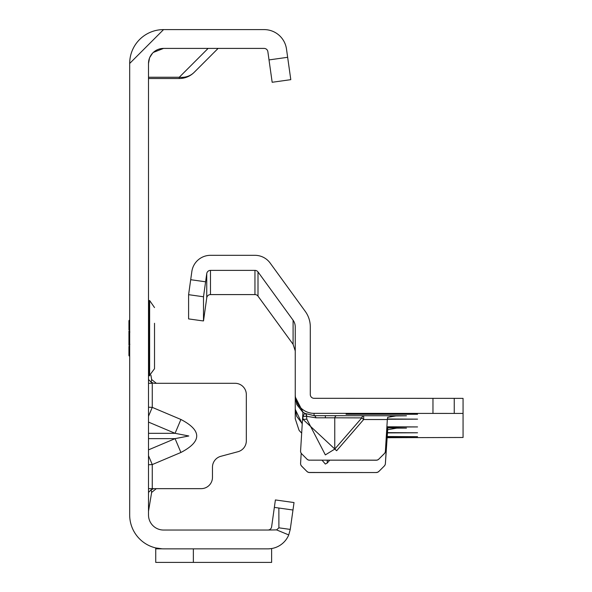 <?xml version="1.0" encoding="UTF-8"?>
<svg xmlns="http://www.w3.org/2000/svg" width="592" height="592" viewBox="0 0 592 592"><rect width="100%" height="100%" fill="white"/><g stroke="black" fill="none" stroke-linecap="round" stroke-linejoin="round"><path stroke-width="0.89" d="M148.503 416.272L152.262 407.37L148.503 407.2M148.503 422.089L175.069 433.314L188.811 435.978L175.069 438.635L180.915 452.473C201.976 441.477 201.976 430.48 180.915 419.476L152.262 407.37L152.262 383.298L148.503 383.298M149.539 57.979L148.503 63.462L148.503 514.988A15.052 15.052 0 0 0 163.555 530.04L267.895 530.04A3.759 3.759 0 0 0 271.624 526.799L274.348 507.396L278.862 508.025L278.899 527.827L290.25 529.418L288.741 534.939A22.577 22.577 0 0 1 267.895 548.851L163.555 548.851A33.862 33.862 0 0 1 129.685 514.988L129.685 63.462L163.555 29.6L264.136 29.6A22.577 22.577 0 0 1 286.491 49.032L290.79 79.661L272.165 82.273L267.858 51.652A3.759 3.759 0 0 0 264.136 48.411L163.555 48.411L153.298 52.444M148.503 464.757L152.262 464.579L148.503 455.677M148.503 488.652L156.332 488.652L151.641 492.418L151.16 489.754L153.824 488.652L201.176 488.652A11.285 11.285 0 0 0 212.469 477.367L212.469 467.214A11.285 11.285 0 0 1 220.831 456.306L237.962 451.718A11.285 11.285 0 0 0 246.331 440.818L246.331 394.583A11.285 11.285 0 0 0 235.046 383.298L153.824 383.298L151.16 382.195L152.262 383.298M149.717 57.535L152.514 53.236M271.624 526.799A3.759 3.759 0 0 1 267.895 530.04L276.568 529.884L278.899 527.827M155.733 547.94L162.23 548.828L155.733 548.828L155.733 547.94M274.348 507.396L275.398 499.944L294.024 502.556L292.981 510.015L278.862 508.025M292.981 510.015L290.25 529.418M276.568 529.884L288.741 534.939M268.975 548.828L271.624 548.547L268.975 548.828M193.362 548.851L193.362 562.4L271.624 562.4L271.624 548.828M148.503 63.462A15.052 15.052 0 0 1 163.555 48.411M129.685 63.462A33.862 33.862 0 0 1 163.555 29.6M272.165 82.273L290.79 79.661M271.624 562.4L155.733 562.4L155.733 548.828M218.108 48.411L194.176 72.342A21.068 18.737 -135 0 1 179.28 77.241L208.11 48.411M148.503 77.241L179.28 77.241L179.28 78.514A21.068 21.068 0 0 0 194.176 72.342A21.068 21.068 0 0 1 179.28 78.514L148.503 78.514M150.908 375.15L151.641 379.531L156.332 383.298L153.824 383.298M148.503 360.72L149.251 365.234M148.503 379.531L151.16 382.195L151.641 379.531M148.503 492.418L151.16 489.754M148.503 511.229L151.641 492.418M148.503 433.314L175.069 433.314L180.915 419.476M128.938 332.933L128.938 331.017M129.463 344.167A0.755 0.725 0 0 1 128.938 343.478L128.938 332.815A0.755 0.725 180 0 1 129.463 332.119M148.503 331.735L149.251 330.514L148.503 332.216M149.628 375.772L149.628 300.521L149.251 300.521L149.251 375.772L154.519 368.72L154.519 353.246M154.519 323.276L154.519 368.72M154.519 327.391L154.519 333.622M154.519 347.881L154.519 348.895M129.685 329.922L128.938 329.922L128.938 320.968A0.755 0.733 0 0 1 129.315 320.331A0.755 0.525 -109.1 0 1 129.441 320.257L129.441 320.257A0.755 0.525 -109.1 0 1 129.611 320.235M128.938 332.282L128.938 333.074M128.938 343.212L128.938 344.011M128.938 345.277L128.938 343.36M129.611 356.051A0.755 0.525 -70.9 0 1 129.315 355.955A0.755 0.733 180 0 1 128.938 355.326L128.938 346.364L129.685 346.364M154.519 352.159L154.519 352.662M129.685 344.196L129.685 343.745M129.685 332.549L129.315 343.671L128.938 343.478A0.755 0.755 0 0 0 129.567 344.218L129.892 344.278M128.938 355.385A0.755 0.755 0 0 0 129.322 356.044L129.315 356.021A0.755 0.733 0 0 1 128.938 355.385L128.938 355.407M129.315 320.265L129.322 320.25A0.755 0.755 0 0 0 128.938 320.901L128.938 320.901A0.755 0.733 180 0 1 129.315 320.265L129.685 320.043M148.503 356.606L149.251 358.219L148.503 357.213M148.503 344.078L149.251 345.78L148.503 344.559M148.503 319.081L149.251 318.074L148.503 319.687M129.315 325.585L129.685 325.881L128.938 326.037A0.755 0.518 0 0 1 129.315 325.585L129.315 320.331M129.315 350.701A0.755 0.518 180 0 1 128.938 350.257L129.685 350.405L129.315 355.955M128.938 355.326A0.755 0.755 0 0 0 129.441 356.036L129.685 356.118M129.685 332.09L128.938 332.815A0.755 0.755 0 0 1 129.567 332.068L129.892 332.016M300.581 463.484A3.759 3.759 -0 0 0 301.683 466.141L301.683 466.207A3.759 3.759 180 0 1 300.581 463.543L300.581 463.484A3.759 3.759 -0 0 1 300.588 463.255L301.195 453.294M315.943 417.811A3.759 2.087 89.8 0 0 314.063 415.673L336.641 415.673A3.759 2.087 -89.8 0 0 334.754 417.811L315.943 417.811L306.819 416.346A3.759 3.7 117.9 0 0 304.939 413.379L314.063 415.673L314.063 413.349A18.811 18.811 180 0 1 295.245 394.538L295.245 396.906L302.956 412.099L300.588 450.941A3.759 3.759 0 0 0 301.683 453.827L306.908 459.052A3.759 3.759 0 0 0 309.564 460.154L376.216 460.154A3.759 3.759 0 0 0 378.88 459.052L384.297 453.642A3.759 3.759 0 0 0 385.392 451.208L385.392 451.267A3.759 3.759 180 0 1 384.297 453.701L384.297 453.642M329.677 460.221L327.228 463.048L325.348 464.054L322.07 460.221M336.641 415.673L363.666 415.739L363.666 419.521L336.641 450.734L303.119 419.469L306.819 419.129L325.348 454.9L334.754 449.099L334.754 417.811L361.786 417.885L363.666 419.521L387.323 419.521L387.679 417.338L397.069 415.739L406.475 415.784L390.121 416.021M387.042 436.526L417.538 436.667L387.027 436.815M387.279 432.634L417.538 432.774L387.264 432.915M386.887 426.788L417.538 426.928L386.872 427.076M387.405 418.995L417.538 419.136L387.36 419.277M417.538 414.267L346.046 414.267L417.538 414.267M258.001 296.141L258.001 271.92A3.759 3.759 -0 0 0 254.952 270.374L210.471 270.374A3.759 3.759 -0 0 0 206.749 273.608L203.5 296.77L203.5 320.923L206.749 297.828A3.759 3.759 180 0 1 210.471 294.587L254.952 294.587A3.759 3.759 180 0 1 258.001 296.141L293.092 344.307L295.245 350.952M386.968 437.703L463.062 437.481L463.062 413.423L314.063 413.349M386.82 427.868L406.475 428.112L396.758 428.149L387.679 429.718L385.392 463.58A3.759 3.759 180 0 1 384.297 466.015L378.88 471.432A3.759 3.759 180 0 1 376.216 472.534L309.564 472.534A3.759 3.759 180 0 1 306.908 471.432L301.683 466.207M302.231 423.983L295.245 409.353L295.245 326.858A11.285 11.285 -0 0 0 293.092 320.228L293.092 344.307M301.676 433.055A18.811 18.811 -0 0 1 299.019 430.192L295.245 418.759L295.245 409.353M463.062 413.423L463.062 398.372L314.063 398.305A3.759 3.759 180 0 1 310.297 394.538L310.297 326.858A26.337 26.337 -0 0 0 305.265 311.377L270.174 263.077A18.811 18.811 -0 0 0 254.952 255.322L210.471 255.322A18.811 18.811 -0 0 0 191.845 271.513L188.596 294.675L188.596 318.903L201.465 320.709L188.596 318.903M387.449 427.868L387.323 431.894M384.297 466.015L378.88 471.432M384.297 465.956A3.759 3.759 -0 0 0 385.392 463.521L387.323 431.834L386.576 431.834M306.908 471.432L301.683 466.141M306.908 471.365A3.759 3.759 -0 0 0 309.564 472.468L309.564 472.534M376.216 472.534L309.564 472.468M376.216 472.468A3.759 3.759 -0 0 0 378.88 471.365M385.392 451.267L387.331 419.506L385.392 451.208M302.956 412.121A18.811 18.811 180 0 0 304.725 413.26L302.86 416.546L306.56 416.206L306.819 419.129L306.56 416.206A3.759 3.7 118.7 0 0 304.725 413.26L304.939 413.379M301.683 453.827L306.908 459.052M301.683 453.894A3.759 3.759 180 0 1 300.581 451.2L300.581 451.171M378.88 459.052L384.297 453.701M378.88 459.118A3.759 3.759 180 0 1 376.216 460.221L376.216 460.154M309.564 460.154L376.216 460.221M309.564 460.221A3.759 3.759 180 0 1 306.908 459.118M258.001 271.92L293.092 320.228M203.5 320.923L201.465 320.709M295.253 397.188L296.821 404.447M295.245 409.072L296.718 416.368L302.253 423.709M302.941 412.372L296.718 404.491M387.679 427.868L387.679 429.718M336.641 450.734L334.754 449.099L361.786 417.885A3.759 2.087 -89.8 0 1 363.666 415.739L397.069 415.739M148.503 449.861L175.069 438.635L148.503 438.635M180.915 452.473L152.262 464.579L152.262 488.652M269.02 59.918L287.653 57.298M148.503 355.415A0.755 0.651 -0 0 1 149.251 356.066M148.503 348.895L149.251 348.895M148.503 346.364L149.251 346.364M148.503 329.922L149.251 329.922M148.503 327.391L149.251 327.391M148.503 320.871A0.755 0.651 0 0 0 149.251 320.22M128.938 327.391L129.685 327.391M129.685 348.895L128.938 348.895M325.348 415.658L325.348 417.552M396.44 428.149L397.069 428.149M303.119 419.469L302.86 416.546A22.577 22.577 180 0 1 302.697 416.45M254.952 270.374L254.952 294.587M210.471 294.587L210.471 270.374M206.749 273.608L206.749 297.828M203.5 296.77L188.596 294.675M205.594 281.799L190.691 279.705M432.967 413.349L432.967 398.305M454.249 413.386L454.249 398.335M327.228 463.048L327.228 460.221M149.628 300.521L154.519 307.566M148.503 356.421L149.251 357.176M148.503 319.865L149.251 319.11M148.503 357.228L149.251 358.219M148.503 319.066L149.251 318.074M148.503 331.69L149.251 330.514M148.503 344.603L149.251 345.78M129.685 320.176L129.441 320.257A0.755 0.755 0 0 0 128.938 320.968"/></g></svg>
